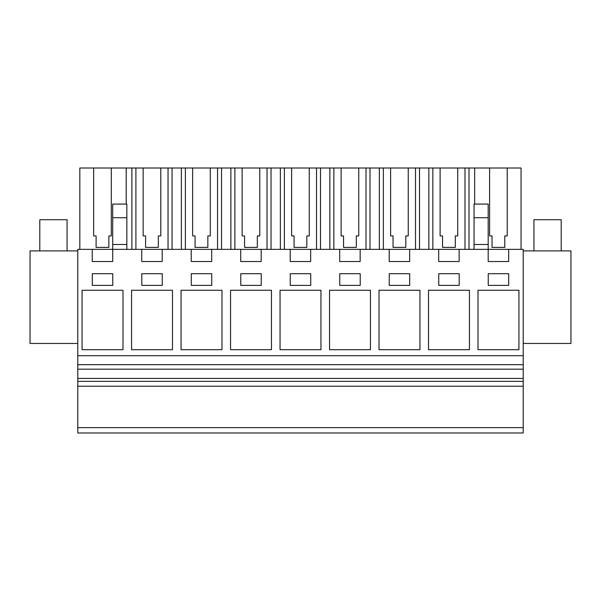 <?xml version="1.0" encoding="UTF-8"?>
<svg xmlns="http://www.w3.org/2000/svg" width="601" height="601" viewBox="0 0 601 601"><rect width="100%" height="100%" fill="white"/><g stroke="black" fill="none" stroke-linecap="round" stroke-linejoin="round"><path stroke-width="0.9" d="M77.784 432.99L77.784 249.355L92.246 249.355L92.246 261.525L112.71 261.525L112.71 249.355L141.738 249.355L141.738 261.525L162.202 261.525L162.202 249.355L191.231 249.355L191.231 261.525L211.695 261.525L211.695 249.355L240.723 249.355L240.723 261.525L261.18 261.525L261.18 249.355L290.215 249.355L290.215 261.525L310.672 261.525L310.672 249.355L339.708 249.355L339.708 261.525L360.164 261.525L360.164 249.355L389.2 249.355L389.2 261.525L409.657 261.525L409.657 249.355L438.692 249.355L438.692 261.525L459.149 261.525L459.149 249.355L488.185 249.355L488.185 261.525L508.641 261.525L508.641 249.355L523.216 249.355L523.216 432.99L77.784 432.99M77.784 427.634L523.216 427.634M77.784 386.225L523.216 386.225M77.784 381.357L523.216 381.357M77.784 378.435L523.216 378.435M77.784 369.179L523.216 369.179M77.784 364.679L523.216 364.679M77.784 355.702L523.216 355.702M122.995 290.26L82.074 290.26L82.074 349.692L122.995 349.692L122.995 290.26M290.268 273.703L290.268 285.392L310.732 285.392L310.732 273.703L290.268 273.703M221.979 349.692L221.979 290.26L181.059 290.26L181.059 349.692L221.979 349.692M191.291 273.703L191.291 285.392L211.747 285.392L211.747 273.703L191.291 273.703M172.487 290.26L131.566 290.26L131.566 349.692L172.487 349.692L172.487 290.26M162.255 285.392L162.255 273.703L141.798 273.703L141.798 285.392L162.255 285.392M469.434 290.26L428.513 290.26L428.513 349.692L469.434 349.692L469.434 290.26M112.763 273.703L92.306 273.703L92.306 285.392L112.763 285.392L112.763 273.703M339.76 273.703L339.76 285.392L360.224 285.392L360.224 273.703L339.76 273.703M280.043 349.692L320.957 349.692L320.957 290.26L280.043 290.26L280.043 349.692M230.551 349.692L271.464 349.692L271.464 290.26L230.551 290.26L230.551 349.692M379.021 349.692L419.941 349.692L419.941 290.26L379.021 290.26L379.021 349.692M409.709 273.703L389.253 273.703L389.253 285.392L409.709 285.392L409.709 273.703M370.449 349.692L370.449 290.26L329.536 290.26L329.536 349.692L370.449 349.692M261.24 273.703L240.776 273.703L240.776 285.392L261.24 285.392L261.24 273.703M459.202 285.392L459.202 273.703L438.745 273.703L438.745 285.392L459.202 285.392M478.005 290.26L478.005 349.692L518.926 349.692L518.926 290.26L478.005 290.26M508.694 273.703L488.237 273.703L488.237 285.392L508.694 285.392L508.694 273.703M438.692 249.355L459.149 249.355M474.054 217.705L488.185 217.705L488.185 204.077L474.054 204.077L474.054 244.487L488.185 244.487L488.185 249.355L508.641 249.355M92.246 249.355L112.71 249.355L112.71 244.487L126.834 244.487L126.834 249.355M141.738 249.355L162.202 249.355M191.231 249.355L211.695 249.355M240.723 249.355L261.18 249.355M290.215 249.355L310.672 249.355M339.708 249.355L360.164 249.355M389.2 249.355L409.657 249.355M77.784 250.902L30.05 250.902L30.05 343.456L77.784 343.456M112.71 217.705L126.834 217.705L126.834 204.077L112.71 204.077L112.71 244.487M126.834 217.705L126.834 244.487M468.998 249.355L468.998 168.01L489.597 168.01L489.597 235.915L492.031 235.915L492.031 247.394L504.795 247.394L504.795 235.915L507.229 235.915L507.229 168.01L521.059 168.01L521.059 249.355M468.998 168.01L464.994 168.01L464.994 249.355M440.105 235.915L442.539 235.915L440.105 235.915L440.105 168.01L432.848 168.01L432.848 249.355M464.994 168.01L457.737 168.01L457.737 235.915L455.303 235.915L455.303 247.394L442.539 247.394L442.539 235.915M432.848 168.01L428.836 168.01L428.836 249.355M419.506 249.355L419.506 168.01L428.836 168.01M419.506 168.01L415.501 168.01L415.501 249.355M390.612 235.915L393.046 235.915L390.612 235.915L390.612 168.01L383.355 168.01L383.355 249.355M415.501 168.01L408.244 168.01L408.244 235.915L405.81 235.915L405.81 247.394L393.046 247.394L393.046 235.915M383.355 168.01L379.351 168.01L379.351 249.355M370.013 249.355L370.013 168.01L379.351 168.01M370.013 168.01L366.009 168.01L366.009 249.355M341.12 235.915L343.554 235.915L341.12 235.915L341.12 168.01L333.863 168.01L333.863 249.355M366.009 168.01L358.752 168.01L358.752 235.915L356.318 235.915L356.318 247.394L343.554 247.394L343.554 235.915M333.863 168.01L329.859 168.01L329.859 249.355M320.521 249.355L320.521 168.01L329.859 168.01M320.521 168.01L316.517 168.01L316.517 249.355M291.628 235.915L294.062 235.915L291.628 235.915L291.628 168.01L284.371 168.01L284.371 249.355M316.517 168.01L309.26 168.01L309.26 235.915L306.826 235.915L306.826 247.394L294.062 247.394L294.062 235.915M284.371 168.01L280.366 168.01L280.366 249.355M271.036 249.355L271.036 168.01L280.366 168.01M271.036 168.01L267.024 168.01L267.024 249.355M242.135 235.915L244.569 235.915L242.135 235.915L242.135 168.01L234.878 168.01L234.878 249.355M267.024 168.01L259.767 168.01L259.767 235.915L257.333 235.915L257.333 247.394L244.569 247.394L244.569 235.915M234.878 168.01L230.874 168.01L230.874 249.355M221.544 249.355L221.544 168.01L230.874 168.01M221.544 168.01L217.532 168.01L217.532 249.355M192.643 235.915L195.077 235.915L192.643 235.915L192.643 168.01L185.386 168.01L185.386 249.355M217.532 168.01L210.275 168.01L210.275 235.915L207.841 235.915L207.841 247.394L195.077 247.394L195.077 235.915M185.386 168.01L181.382 168.01L181.382 249.355M172.051 249.355L172.051 168.01L181.382 168.01M172.051 168.01L168.04 168.01L168.04 249.355M143.151 235.915L145.592 235.915L143.151 235.915L143.151 168.01L135.901 168.01L135.901 249.355M168.04 168.01L160.79 168.01L160.79 235.915L158.348 235.915L158.348 247.394L145.592 247.394L145.592 235.915M135.901 168.01L131.889 168.01L131.889 249.355M126.218 204.077L126.218 168.01L131.889 168.01M93.658 235.915L96.1 235.915L93.658 235.915L93.658 168.01L79.828 168.01L79.828 249.355M126.218 168.01L111.298 168.01L111.298 235.915L108.856 235.915L108.856 247.394L96.1 247.394L96.1 235.915M474.67 168.01L474.67 204.077M474.054 244.487L474.054 249.355M488.185 217.705L488.185 244.487M523.216 343.456L570.95 343.456L570.95 250.902L523.216 250.902M489.597 168.01L507.229 168.01M93.658 168.01L111.298 168.01M143.151 168.01L160.79 168.01M192.643 168.01L210.275 168.01M242.135 168.01L259.767 168.01M291.628 168.01L309.26 168.01M341.12 168.01L358.752 168.01M390.612 168.01L408.244 168.01M440.105 168.01L457.737 168.01M455.303 247.394L455.303 235.915L457.737 235.915M405.81 247.394L405.81 235.915L408.244 235.915M356.318 247.394L356.318 235.915L358.752 235.915M306.826 247.394L306.826 235.915L309.26 235.915M257.333 247.394L257.333 235.915L259.767 235.915M207.841 247.394L207.841 235.915L210.275 235.915M158.348 247.394L158.348 235.915L160.79 235.915M108.856 247.394L108.856 235.915L111.298 235.915M504.795 247.394L504.795 235.915L507.229 235.915M489.597 235.915L492.031 235.915M39.794 250.902L39.794 219.726L67.072 219.726L67.072 250.902M533.928 250.902L533.928 219.726L561.206 219.726L561.206 250.902"/></g></svg>
